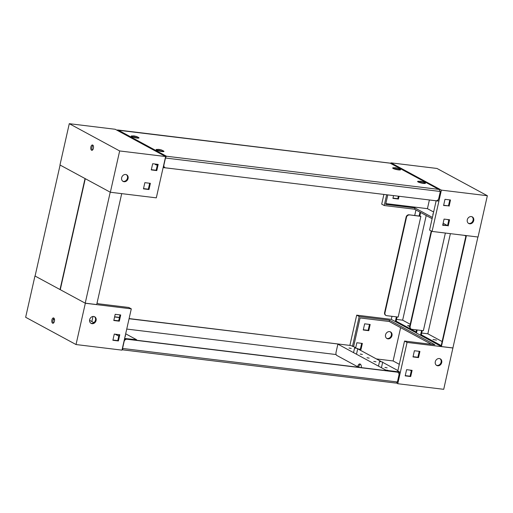 <?xml version="1.0" encoding="UTF-8"?>
<svg xmlns="http://www.w3.org/2000/svg" width="513" height="513" viewBox="0 0 513 513"><rect width="100%" height="100%" fill="white"/><g stroke="black" fill="none" stroke-linecap="round" stroke-linejoin="round"><path stroke-width="0.77" d="M136.714 136.516L133.803 135.868L136.714 136.516M137.882 137.189A3.219 0.545 -167.3 0 1 137.939 137.221A3.219 0.545 -167.3 0 1 138.266 137.561A3.219 0.545 -167.3 0 1 135.849 137.555A3.219 0.545 -167.3 0 1 132.367 136.516A3.219 0.545 -167.3 0 1 131.982 136.144A3.219 0.545 -167.3 0 1 132.425 135.977L133.803 135.868M161.653 150.014L158.741 149.366L161.653 150.014M162.82 150.687A3.219 0.545 -167.3 0 1 162.877 150.719A3.219 0.545 -167.3 0 1 163.205 151.059A3.219 0.545 -167.3 0 1 160.787 151.046A3.219 0.545 -167.3 0 1 157.305 150.014A3.219 0.545 -167.3 0 1 156.92 149.642A3.219 0.545 -167.3 0 1 157.363 149.475L158.741 149.366M423.174 181.852L420.262 181.211L423.174 181.852M424.341 182.525A3.219 0.545 -167.3 0 1 424.398 182.557A3.219 0.545 -167.3 0 1 424.726 182.897A3.219 0.545 -167.3 0 1 422.308 182.891A3.219 0.545 -167.3 0 1 418.826 181.859A3.219 0.545 -167.3 0 1 418.441 181.48A3.219 0.545 -167.3 0 1 418.884 181.313L420.262 181.211M398.235 168.36L395.324 167.713L398.235 168.36M399.403 169.027A3.219 0.545 -167.3 0 1 399.46 169.066A3.219 0.545 -167.3 0 1 399.787 169.405A3.219 0.545 -167.3 0 1 397.37 169.393A3.219 0.545 -167.3 0 1 393.888 168.36A3.219 0.545 -167.3 0 1 393.503 167.988A3.219 0.545 -167.3 0 1 393.946 167.822L395.324 167.713M155.292 164.186L155.426 164.635L157.042 165.135M133.861 136.169L136.811 136.689L133.861 136.169M158.799 149.668L161.749 150.187L158.799 149.668M420.32 181.506L423.27 182.032L420.32 181.506M395.382 168.007L398.332 168.533L395.382 168.007M137.715 137.093A4.033 0.68 -167.3 0 1 138.536 137.452A4.033 0.68 -167.3 0 1 138.991 137.971A4.033 0.68 -167.3 0 1 135.83 137.882A4.033 0.68 -167.3 0 1 131.636 136.612A4.033 0.68 -167.3 0 1 131.155 136.208A4.033 0.68 -167.3 0 1 132.681 135.958M162.653 150.591A4.033 0.68 -167.3 0 1 163.474 150.95A4.033 0.68 -167.3 0 1 163.929 151.47A4.033 0.68 -167.3 0 1 160.768 151.373A4.033 0.68 -167.3 0 1 156.574 150.11A4.033 0.68 -167.3 0 1 156.093 149.7A4.033 0.68 -167.3 0 1 157.619 149.456M424.174 182.429A4.033 0.68 -167.3 0 1 424.995 182.795A4.033 0.68 -167.3 0 1 425.45 183.308A4.033 0.68 -167.3 0 1 422.289 183.218A4.033 0.68 -167.3 0 1 418.095 181.955A4.033 0.68 -167.3 0 1 417.614 181.544A4.033 0.68 -167.3 0 1 419.14 181.294M399.236 168.931A4.033 0.68 -167.3 0 1 400.057 169.296A4.033 0.68 -167.3 0 1 400.512 169.816A4.033 0.68 -167.3 0 1 397.351 169.72A4.033 0.68 -167.3 0 1 393.157 168.456A4.033 0.68 -167.3 0 1 392.676 168.046A4.033 0.68 -167.3 0 1 394.202 167.796M440.327 191.484L165.481 158.017L163.91 164.987A2.687 2.27 -61.6 0 0 164.929 167.629A2.687 2.27 -61.6 0 0 165.622 167.847L435.877 200.75A2.687 2.27 -61.6 0 0 438.756 198.448L440.327 191.484L439.199 189.618L390.175 163.179L439.199 189.618M163.506 165.93A2.687 2.27 118.4 0 0 163.641 166.385A2.687 2.27 118.4 0 0 164.551 167.424A2.687 2.27 118.4 0 0 164.744 167.514M390.175 163.179L116.643 130.039M165.308 157.927L166.449 156.228L438.544 189.355M110.224 192.183L85.286 178.684L60.271 289.678L85.209 303.177L110.224 192.183M121.703 193.632L96.701 304.575L85.209 303.177M85.036 178.55L60.098 165.051L35.083 276.045L60.021 289.544L85.036 178.55M433.087 214.415L432.741 214.139L433.171 214.036M471.319 216.576A3.758 3.181 118.4 0 0 467.458 219.224A3.758 3.181 118.4 0 0 468.715 223.495A3.758 3.181 118.4 0 0 469.69 223.803A3.758 3.181 118.4 0 0 473.55 221.154A3.758 3.181 118.4 0 0 472.293 216.884A3.758 3.181 118.4 0 0 471.319 216.576M468.407 223.302A3.758 3.181 118.4 0 0 469.055 223.463A3.758 3.181 118.4 0 0 472.839 221.007A3.758 3.181 118.4 0 0 471.966 216.736M426.951 199.666L438.064 201.064L438.121 199.749M436.146 200.833L429.561 230.061L432.081 231.427L441.392 190.124L487.35 195.722L436.973 168.456L391.009 162.858L441.392 190.124M386.648 194.76L384.218 205.521L381.704 204.155L383.897 194.421M390.874 163.461L391.009 162.858M448.779 220.212L447.471 219.506M433.626 212.016L427.432 208.663L429.387 200.012M385.834 203.597L427.432 208.663M432.408 217.429L414.844 207.925L385.661 204.373L387.796 194.895M447.535 225.617L443.136 223.232M442.732 225.034L447.56 225.617L448.894 219.679M443.649 205.251L448.471 205.841L449.811 199.903M393.548 195.6L392.92 198.364L398.441 199.031L399.063 196.267M392.984 198.108L397.806 198.691L398.377 196.184M432.081 231.427L478.045 237.019L487.35 195.722M448.189 225.957L449.587 219.763L444.066 219.096L442.674 225.29L447.56 225.617M449.106 206.181L450.497 199.987L444.983 199.313L443.591 205.508L448.471 205.841M384.218 205.521L414.555 209.214L432.119 218.718M442.847 224.527L444.085 225.194M414.555 209.214L414.844 207.925M397.806 198.691L398.441 199.031M92.725 145.064A2.687 1.359 96.9 0 1 93.449 148.071A2.687 1.359 96.9 0 1 91.814 150.309A2.687 1.359 96.9 0 1 91.558 150.226A2.687 1.359 96.9 0 1 90.833 147.218A2.687 1.359 96.9 0 1 92.468 144.98A2.687 1.359 96.9 0 1 92.725 145.064M126.333 174.651A3.758 3.181 -61.6 0 1 127.211 178.928A3.758 3.181 -61.6 0 1 123.428 181.378A3.758 3.181 -61.6 0 1 122.78 181.224M125.685 174.497A3.758 3.181 -61.6 0 1 126.66 174.805A3.758 3.181 -61.6 0 1 127.917 179.075A3.758 3.181 -61.6 0 1 124.056 181.724A3.758 3.181 -61.6 0 1 123.082 181.41A3.758 3.181 -61.6 0 1 121.825 177.145A3.758 3.181 -61.6 0 1 125.685 174.497M173.426 168.796L163.128 167.591M157.286 165.263L154.958 164M165.622 156.548L115.239 129.282L69.281 123.684L119.657 150.95L165.622 156.548L156.311 197.851L110.353 192.253L119.657 150.95M157.497 164.314L156.157 170.252L151.329 169.662M149.687 183.25L148.347 189.188L143.518 188.598M92.423 150.123A2.687 1.359 96.9 0 1 91.942 147.622A2.687 1.359 96.9 0 1 93.007 145.301M148.975 189.528L143.46 188.861L144.858 182.66L150.373 183.333L148.975 189.528L148.347 189.188M156.786 170.592L151.271 169.918L152.669 163.724L158.184 164.397L156.786 170.592L156.157 170.252M110.353 192.253L59.97 164.987L69.281 123.684M354.816 348.026L357.766 348.551L354.816 348.026M379.755 361.524L382.704 362.043L379.755 361.524M126.743 329.057L336.137 354.554M114.591 316.97L119.42 317.56M129.071 318.733L350.706 345.512L353.611 346.596L360.068 317.945L389.252 321.497L431.433 344.326M339.574 344.204L129.103 318.579M119.452 317.4L114.623 316.816M122.376 348.423L397.395 381.98L398.967 375.009A2.687 2.27 -61.6 0 0 397.947 372.367A2.687 2.27 -61.6 0 0 397.254 372.149L127 339.24A2.687 2.27 -61.6 0 0 124.12 341.543L122.549 348.513L122.825 349.821L122.126 349.539M397.755 372.278A2.687 2.27 118.4 0 0 397.569 372.162A2.687 2.27 118.4 0 0 396.876 371.944L126.621 339.035A2.687 2.27 118.4 0 0 124.55 339.85A2.687 2.27 118.4 0 0 124.223 340.247M397.395 381.98C397.049 382.878 396.222 383.198 394.914 382.948L122.71 349.84M433.023 339.497L436.467 340.106L433.023 339.497M422.263 330.564L421.372 334.54L420.679 334.457L441.212 345.57L465.875 236.121L464.483 235.371M421.705 333.052L427.829 333.796L442.116 341.53M417.172 329.942L416.473 333.052L441.411 346.544L452.902 347.949L477.904 237.006M450.395 233.652L427.829 333.796M441.411 346.544L466.413 235.602M421.577 330.481L420.679 334.457M410.996 328.968A2.687 2.27 -61.6 0 1 410.804 328.871A2.687 2.27 -61.6 0 1 409.778 326.236L410.156 326.441A2.687 2.27 118.4 0 0 411.182 329.077A2.687 2.27 118.4 0 0 411.875 329.301L423.366 330.699L445.374 233.043M410.156 326.441L431.625 231.177M431.247 230.972L409.778 326.236M409.868 325.838L407.611 325.652L409.74 326.448M397.075 316.931L396.177 320.907L395.491 320.824L416.017 331.937L416.485 329.859M396.517 319.419L402.641 320.163L410.227 324.267M391.983 316.309L391.284 319.419L416.498 332.95M426.22 215.524L402.641 320.163M416.223 332.911L416.902 329.91M415.953 209.971L414.709 215.486M419.98 212.151L419.166 215.768L419.794 216.108L408.996 214.793L420.865 216.396L398.178 317.066L386.687 315.668A2.687 2.27 118.4 0 1 385.988 315.444L385.609 315.238A2.687 2.27 -61.6 0 1 384.59 312.603L384.968 312.808L406.495 217.3L406.116 217.095L384.59 312.603M396.389 316.848L395.491 320.824M420.609 212.491L419.852 215.851L420.865 216.396M409.374 214.998A2.687 2.27 118.4 0 0 406.495 217.3M384.968 312.808A2.687 2.27 118.4 0 0 385.988 315.444M419.852 215.851L419.166 215.768M406.116 217.095A2.687 2.27 -61.6 0 1 408.996 214.793M384.917 367.449L387.129 367.84L384.917 367.449M373.772 361.415L375.984 361.806L373.772 361.415M366.975 357.734L369.187 358.125L366.975 357.734M360.171 354.053L362.383 354.445L360.171 354.053M349.026 348.019L351.238 348.41L349.026 348.019M360.421 364.204A3.758 1.905 -83.1 0 0 358.799 366.872L357.651 366.731L336.759 355.426A2.687 1.359 -83.1 0 1 336.079 352.162L337.881 344.159L339.587 344.159M361.338 367.616A3.758 1.905 -83.1 0 0 360.229 364.076A3.758 1.905 -83.1 0 0 359.87 363.954A3.758 1.905 -83.1 0 0 357.651 366.731M439.968 358.702A3.758 3.181 -61.6 0 1 440.847 362.98A3.758 3.181 -61.6 0 1 437.063 365.429A3.758 3.181 -61.6 0 1 436.416 365.275M437.692 365.775A3.758 3.181 -61.6 0 1 436.717 365.461A3.758 3.181 -61.6 0 1 435.46 361.197A3.758 3.181 -61.6 0 1 439.32 358.542A3.758 3.181 -61.6 0 1 440.295 358.856A3.758 3.181 -61.6 0 1 441.552 363.121A3.758 3.181 -61.6 0 1 437.692 365.775M390.22 331.776A3.758 3.181 -61.6 0 1 391.092 336.053A3.758 3.181 -61.6 0 1 387.315 338.503A3.758 3.181 -61.6 0 1 386.667 338.349M387.943 338.849A3.758 3.181 -61.6 0 1 386.969 338.535A3.758 3.181 -61.6 0 1 385.712 334.271A3.758 3.181 -61.6 0 1 389.572 331.622A3.758 3.181 -61.6 0 1 390.547 331.93A3.758 3.181 -61.6 0 1 391.804 336.201A3.758 3.181 -61.6 0 1 387.943 338.849M385.603 370.572L385.718 370.053L337.881 344.159M385.718 370.053L387.924 370.315L387.809 370.841M388.36 370.905L387.924 370.315M388.431 370.591L399.55 371.944L399.261 373.233L398.748 373.175M396.357 382.961L397.761 383.718L407.065 342.421L404.545 341.055L397.799 370.995L399.55 371.944M397.896 370.566L382.64 362.313M380.896 361.364L357.708 348.814M355.958 347.865L353.611 346.596M352.457 346.455L359.209 316.515L356.689 315.149L349.872 345.409M364.653 323.812L370.168 324.485L368.77 330.68L363.255 330.006L364.653 323.812M355.714 347.737L356.843 342.748L362.358 343.421L360.96 349.616L358.677 349.34M376.375 358.92L393.112 360.96L400.621 327.653M411.42 370.264L410.079 376.202L405.251 375.612M419.23 351.328L417.89 357.26L413.061 356.676M411.298 370.803L409.99 370.091M399.306 364.313L393.112 360.96M414.401 350.738L419.916 351.411L418.518 357.606L413.003 356.933L414.401 350.738M406.591 369.674L412.106 370.348L410.708 376.542L405.193 375.869L406.591 369.674M397.761 383.718L443.719 389.316L452.902 347.949M407.065 342.421L453.03 348.013M369.482 324.402L368.142 330.34L363.313 329.75M361.671 343.338L360.331 349.276L358.042 349M356.689 315.149L391.297 319.368M404.545 341.055L434.883 344.749L389.54 320.208L389.252 321.497M359.209 316.515L389.54 320.208M360.96 349.616L360.331 349.276M410.708 376.542L410.079 376.202M368.77 330.68L368.142 330.34M418.518 357.606L417.89 357.26M125.166 336.053L125.608 335.996L125.236 335.752M53.448 323.068A2.687 1.359 96.9 0 1 52.967 320.561A2.687 1.359 96.9 0 1 54.032 318.246M52.582 323.171A2.687 1.359 96.9 0 1 51.858 320.163A2.687 1.359 96.9 0 1 53.493 317.925A2.687 1.359 96.9 0 1 53.75 318.009A2.687 1.359 96.9 0 1 54.474 321.016A2.687 1.359 96.9 0 1 52.839 323.254A2.687 1.359 96.9 0 1 52.582 323.171M92.064 323.69A3.758 3.181 118.4 0 0 95.925 321.042A3.758 3.181 118.4 0 0 94.668 316.771A3.758 3.181 118.4 0 0 93.693 316.463A3.758 3.181 118.4 0 0 89.833 319.112A3.758 3.181 118.4 0 0 91.09 323.382A3.758 3.181 118.4 0 0 92.064 323.69M90.788 323.19A3.758 3.181 118.4 0 0 91.436 323.35A3.758 3.181 118.4 0 0 95.213 320.894A3.758 3.181 118.4 0 0 94.341 316.624M125.672 333.803L136.605 339.721L124.621 338.471M136.49 340.241L136.605 339.721M89.57 320.33L93.847 322.645M115.181 334.194L118.772 336.143M97.047 303.029L98.445 303.786L128.782 307.479L131.296 308.845L121.991 350.142L76.027 344.544L25.65 317.278L34.955 275.981L85.338 303.247L76.027 344.544M113.854 320.247L118.683 320.83L120.016 314.892M112.937 340.023L117.766 340.613L119.106 334.675M54.538 319.734L53.192 319.573M115.194 314.309L113.796 320.503L119.311 321.176L120.709 314.976L115.194 314.309M114.277 334.085L112.879 340.279L118.394 340.953L119.792 334.758L114.277 334.085M131.296 308.845L85.338 303.247M117.766 340.613L118.394 340.953M118.683 320.83L119.311 321.176M118.086 130.052L166.449 156.228M126.621 339.035L127 339.24M396.876 371.944L397.254 372.149M131.982 136.144L131.854 136.721M156.92 149.642L156.792 150.219M418.441 181.48L418.313 182.064M393.503 167.988L393.375 168.565M164.551 167.424L164.929 167.629M399.787 169.405L399.659 169.983M424.726 182.897L424.597 183.481M163.205 151.059L163.076 151.636M138.266 137.561L138.138 138.138M398.268 168.373L399.46 169.066M423.206 181.871L424.398 182.557M161.685 150.033L162.877 150.719M136.747 136.535L137.939 137.221M390.29 163.16L117.663 129.969M354.624 347.84L353.54 352.636M379.562 361.338L378.479 366.135M116.932 334.412L116.784 335.066M93 316.463L91.846 321.568M397.569 372.162L397.947 372.367M382.704 362.043L381.422 367.725M357.766 348.551L356.484 354.226M411.182 329.077L410.804 328.871"/></g></svg>
